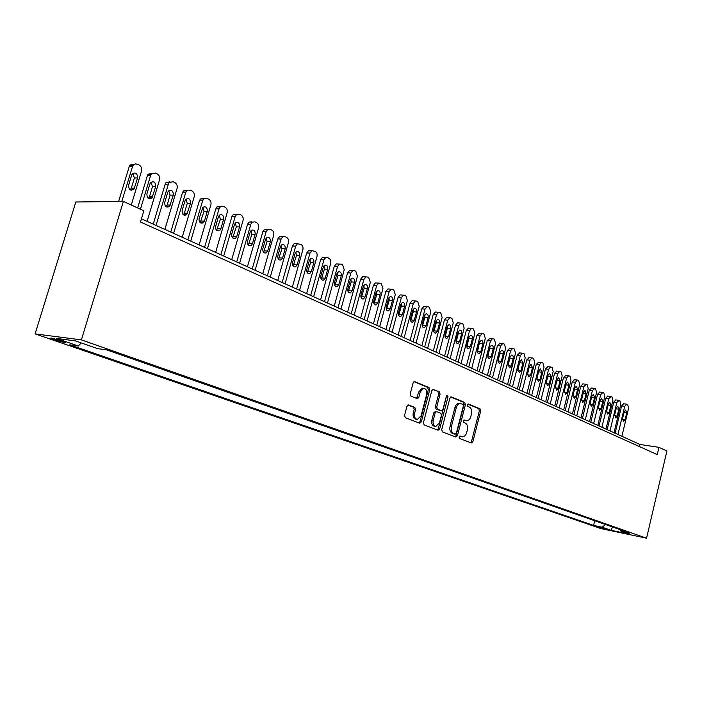 <?xml version="1.0" encoding="UTF-8"?>
<svg xmlns="http://www.w3.org/2000/svg" width="702" height="702" viewBox="0 0 702 702"><rect width="100%" height="100%" fill="white"/><g stroke="black" fill="none" stroke-linecap="round" stroke-linejoin="round"><path stroke-width="1.05" d="M459.117 436.977L459.591 438.487L471.34 442.98L472.867 441.69L480.703 411.012L480.063 408.862L468.445 404.01L467.365 404.896L467.83 406.414L469.348 407.046C471.402 408.266 472.104 410.582 471.463 413.987L470.805 416.558C469.98 419.252 468.62 420.673 466.716 420.805L464.145 419.971L463.25 420.902L463.715 422.42L465.242 423.034C467.304 424.219 468.015 426.526 467.374 429.94L466.707 432.52C465.856 435.31 464.443 436.741 462.478 436.82L460.047 436.03L459.117 436.977M54.212 339.829L64.645 342.567C66.383 342.69 65.497 342.12 61.995 340.865L51.518 338.11C49.763 337.995 50.658 338.566 54.212 339.829M408.652 404.949L406.949 406.274L404.527 415.426L405.291 417.716L419.664 423.209L421.332 421.884L429.729 389.803L429.01 387.53L414.408 381.528L413.118 382.888L410.214 393.892L410.968 396.191L417.471 398.736L418.796 397.367L420.226 391.953L423.675 388.32C426.219 388.768 427.202 390.856 426.632 394.585L421.095 415.733L417.392 419.436C414.979 418.866 414.057 416.786 414.628 413.215L415.566 409.661L414.821 407.388L408.239 404.887M646.56 538.206L666.9 450.982L658.95 447.332L657.247 454.598L140.488 222.016L143.857 210.793L123.376 201.395L81.388 339.882L646.56 538.206L600.886 528.571L35.1 333.889L81.388 339.882M441.698 429.712L442.4 431.914L455.852 437.056L457.423 435.758L465.426 404.659L464.759 402.474L451.474 396.92L449.877 398.183L441.698 429.712M438.057 430.247L424.157 424.929L423.429 422.692L431.8 390.663L433.073 389.32L439.364 391.856L440.075 394.103L436.723 406.976L437.425 409.205L441.628 410.837L442.936 409.485L446.402 396.156L447.279 395.226L448.008 396.832L439.68 428.931L438.057 430.247M606.037 528.922L596.147 526.36L606.037 528.922M81.204 342.909L78.326 345.998L69.735 344.822L593.576 525.421L602.105 527.211L605.598 524.552M78.326 345.998L56.406 338.408L75.474 340.909L97.543 348.613L106.651 349.85L629.799 533.029L620.954 531.168L629.685 534.213L610.898 530.256L602.105 527.211M123.376 201.395L75.816 202L35.1 333.889M658.95 447.332L639.961 444.471L141.453 218.805M639.461 446.595L639.961 444.471M594.699 520.735L593.576 525.421M620.164 529.65L620.954 531.168M612.618 527.009L610.898 530.256M459.643 436.144L462.004 436.741M466.128 420.709L463.741 420.112M470.638 442.716L471.516 441.461L479.352 410.819L478.703 408.669L467.822 404.133M455.168 436.793L456.072 435.53L464.066 404.466L463.399 402.281L450.702 396.981M455.238 434.152L456.344 433.239L463.381 405.905L462.916 404.378L460.293 403.51C458.415 403.694 457.072 405.107 456.265 407.757L451.412 426.544C450.763 430.01 451.491 432.335 453.606 433.52L455.238 434.152L454.115 433.968M459.67 403.422L458.932 403.317C457.055 403.501 455.712 404.914 454.905 407.564L456.265 407.757M453.887 433.933L452.246 433.301C450.131 432.116 449.403 429.791 450.052 426.325L454.905 407.564M432.651 389.443L439.364 391.856M440.347 410.626L436.065 409.012L435.354 406.774L438.706 393.919L437.995 391.672M437.39 429.993L438.311 428.711L446.621 395.647M433.231 420.366C432.669 423.841 433.538 425.877 435.837 426.465L439.478 422.806L441.391 415.452L440.689 413.232L436.477 411.618L435.152 412.978L433.231 420.366L431.87 420.156C431.3 423.631 432.169 425.658 434.477 426.246L435.345 426.386M435.424 411.477L433.792 412.776L435.152 412.978M431.87 420.156L433.792 412.776M416.812 419.348L416.023 419.226C413.61 418.646 412.688 416.576 413.267 413.004L414.198 409.459L413.46 407.186L407.888 404.984M423.13 388.241L422.306 388.136L418.857 391.76L420.226 391.953M416.532 398.438L418.857 391.76M419.015 422.964L419.971 421.665L428.36 389.619L427.641 387.355L413.987 381.651M617.962 434.512L624.71 406.326L626.939 404.247L627.72 404.624L628.588 408.213L621.893 436.293M615.101 433.213L621.63 405.931L623.674 403.79M624.183 411.776L622.551 418.603L623.56 421.542L625.052 419.778L626.675 412.978L625.649 410.029L624.183 411.776M610.012 430.914L616.839 402.492L619.103 400.403L619.892 400.789L620.787 404.413L614.004 432.722M607.133 429.615L613.75 402.106L615.821 399.947M616.312 407.994L614.662 414.873L615.698 417.848L617.198 416.075L618.848 409.213L617.795 406.23L616.312 407.994M601.912 427.246L608.827 398.596L611.135 396.498L611.942 396.893L612.846 400.552L605.984 429.089M599.034 425.947L605.738 398.209L607.835 396.042M608.301 404.141L606.633 411.082L607.695 414.083L609.213 412.302L610.88 405.379L609.801 402.369L608.301 404.141M593.681 423.525L600.684 394.629L603.027 392.515L603.843 392.918L604.773 396.621L597.814 425.394M590.794 422.218L597.577 394.252L599.719 392.067M600.149 400.228L598.455 407.221L599.552 410.258L601.087 408.467L602.772 401.483L601.658 398.446L600.149 400.228M585.301 419.726L592.391 390.584L594.769 388.469L595.603 388.882L596.551 392.62L589.513 421.63M582.406 418.418L589.276 390.215L591.453 388.03M591.856 396.235L590.145 403.29L591.268 406.361L592.821 404.554L594.524 397.525L593.383 394.445L591.856 396.235M576.772 415.865L583.95 386.477L586.372 384.354L587.223 384.766L588.188 388.539L581.054 417.804M573.867 414.549L580.826 386.118L583.037 383.915M583.415 392.181L581.677 399.298L582.836 402.395L584.406 400.579L586.135 393.489L584.95 390.382L583.415 392.181M568.085 411.934L575.359 382.3L577.281 380.045L577.825 380.159L578.685 380.581L579.677 384.398L572.446 413.908M565.18 410.617L572.227 381.941L574.473 379.721M574.824 388.048L573.06 395.226L574.254 398.359L575.833 396.533L577.588 389.382L576.377 386.24L574.824 388.048M559.24 407.932L566.611 378.036L568.55 375.772L569.111 375.886L569.989 376.316L571.007 380.177L563.68 409.942M556.326 406.607L563.469 377.685L565.759 375.456M566.066 383.845L564.285 391.084L565.514 394.252L567.111 392.418L568.883 385.196L567.637 382.02L566.066 383.845M550.236 403.852L557.704 373.701L559.661 371.419L560.249 371.542L561.144 371.981L562.179 375.877L554.755 405.905M547.314 402.536L554.554 373.35L556.879 371.121M557.16 379.563L555.352 386.863L556.616 390.066L558.23 388.224L560.029 380.94L558.739 377.729L557.16 379.563M541.058 399.701L548.631 369.278L550.605 366.988L551.219 367.111L552.132 367.558L553.185 371.498L545.665 401.79M538.136 398.376L545.472 368.945L547.841 366.698M546.165 383.02L547.937 375.789M548.087 375.201L546.253 382.564L547.551 385.802L549.183 383.95L551.009 376.605L549.684 373.359L548.087 375.201M531.712 395.472L539.39 364.786L541.382 362.478L542.023 362.601L542.953 363.057L544.032 367.041L536.407 397.595M528.781 394.147L536.223 364.452L538.636 362.188M536.863 378.992L538.767 371.033M538.838 370.753L536.977 378.185L538.32 381.458L539.97 379.598L541.812 372.183L540.443 368.901L538.838 370.753M522.191 391.163L529.975 360.196L531.976 357.88L532.651 358.011L533.599 358.476L534.705 362.504L526.974 393.322M519.252 389.829L526.798 359.872L529.255 357.599M530.58 375.158L532.449 367.681L531.037 364.364L529.413 366.225L527.535 373.718L528.922 377.035L530.58 375.158L527.413 374.798L529.405 366.295M512.486 386.767L520.375 355.528L522.393 353.194L523.104 353.325L524.069 353.799L525.201 357.871L517.365 388.969M509.547 385.433L517.19 355.203L519.699 352.93M517.795 370.428L519.849 361.512M519.822 361.618L517.909 369.173L519.34 372.534L521.007 370.638L522.911 363.101L521.454 359.74L519.822 361.618M502.597 382.292L510.6 350.763L512.627 348.42L513.373 348.552L514.355 349.034L515.514 353.159L507.564 384.538M499.648 380.958L507.406 350.456L509.959 348.166M507.994 365.953L510.1 356.677M510.038 356.914L508.099 364.54L509.573 367.936L511.258 366.032L513.188 358.424C513.487 356.379 512.986 355.247 511.679 355.028L510.038 356.914M492.514 377.72L500.623 345.91L502.667 343.55L503.448 343.69L504.448 344.182L505.633 348.35L497.578 380.019M489.566 376.386L497.42 345.603L500.026 343.304M498.008 361.381L500.166 351.781M500.061 352.114L498.095 359.819C497.797 361.881 498.306 363.022 499.622 363.25L501.316 361.337L503.273 353.659C503.571 351.579 503.053 350.43 501.719 350.219L500.061 352.114M482.23 373.069L490.461 340.961L492.514 338.592L493.339 338.733L494.357 339.233L495.568 343.445L487.399 375.412M479.273 371.735L487.249 340.663L489.908 338.355M487.829 356.695L490.031 346.797M489.891 347.227L487.899 355.001C487.6 357.099 488.127 358.257 489.478 358.476L491.189 356.555L493.173 348.806C493.471 346.683 492.936 345.524 491.558 345.323L489.891 347.227M471.744 368.322L480.098 335.916L482.16 333.529L483.02 333.678L484.064 334.187L485.301 338.452L477.009 370.709M468.787 366.979L476.877 335.626L478.939 333.248L479.589 333.31M477.448 351.904L479.694 341.725M479.527 342.243L477.5 350.087C477.193 352.22 477.737 353.396 479.133 353.606L480.852 351.676L482.862 343.848C483.169 341.698 482.616 340.523 481.203 340.33L479.527 342.243M461.047 363.478L469.524 330.765L471.595 328.369L472.507 328.518L473.569 329.036L474.833 333.353L466.426 365.909M458.09 362.135L466.295 330.493L468.366 328.097L469.068 328.159M466.865 347.016L469.155 336.565M468.945 337.162L466.9 345.077C466.584 347.253 467.146 348.438 468.585 348.64L470.314 346.691L472.358 338.803C472.665 336.6 472.086 335.416 470.63 335.24L468.945 337.162M450.131 358.538L458.731 325.517L460.81 323.104L461.776 323.253L462.855 323.789L464.154 328.15L455.616 361.021M447.165 357.195L455.501 325.245L457.581 322.85L458.336 322.911M456.072 342.023L458.406 333.362L458.397 331.3M458.16 331.976L456.072 339.97C455.765 342.181 456.344 343.383 457.827 343.576L459.564 341.62L461.635 333.643C461.942 331.405 461.346 330.203 459.845 330.037L458.16 331.976M438.996 353.501L447.727 320.156L449.806 317.743L450.824 317.883L451.93 318.427L453.255 322.85L444.594 356.028M436.03 352.158L444.489 319.901L446.569 317.488L447.385 317.55M445.059 336.916L447.464 328.115L447.428 325.939M447.148 326.684L445.033 334.757C444.717 337.004 445.322 338.224 446.849 338.399L448.596 336.433L450.693 328.387C451 326.105 450.386 324.894 448.841 324.736L447.148 326.684M427.632 348.35L436.495 314.68L438.575 312.258L439.645 312.408L440.777 312.96L442.137 317.436L433.345 350.939M424.657 347.007L433.248 314.435L435.328 312.021L436.214 312.083M433.827 331.704L436.293 322.762L436.223 320.481M435.907 321.279L433.766 329.431C433.45 331.73 434.073 332.959 435.644 333.125L437.399 331.151L439.531 323.025C439.838 320.691 439.198 319.463 437.6 319.331L435.907 321.279M416.023 343.102L425.026 309.099L427.106 306.669L428.246 306.809L429.396 307.379L430.791 311.907L421.858 345.735M413.057 341.751L421.779 308.862L423.859 306.441L424.815 306.511M422.35 326.377L424.885 317.295L424.789 314.9M424.438 315.768L422.262 323.999C421.946 326.342 422.595 327.588 424.219 327.729L425.965 325.746L428.132 317.55C428.448 315.172 427.781 313.926 426.132 313.812L424.438 315.768M404.176 337.732L413.32 303.404L415.391 300.965L416.593 301.105L417.769 301.676L419.199 306.265L410.126 340.426M401.202 336.39L410.065 303.176L412.135 300.746L413.18 300.816M410.644 320.937L413.25 311.714L413.109 309.213M412.723 310.144L410.512 318.454C410.196 320.84 410.872 322.104 412.548 322.227L414.303 320.235L416.497 311.951C416.812 309.521 416.119 308.266 414.417 308.169L412.723 310.144M392.067 332.257L401.36 297.578L403.422 295.13L404.703 295.27L405.905 295.858L407.371 300.509L398.157 335.012M389.101 330.914L398.104 297.367L400.166 294.928L401.298 294.998M398.683 315.373L401.368 306.011L401.184 303.413M400.763 304.387L398.517 312.785C398.201 315.233 398.903 316.505 400.64 316.611L402.386 314.61L404.615 306.248C404.931 303.755 404.212 302.483 402.448 302.422L400.763 304.387M379.703 326.658L389.145 291.628L391.198 289.18L392.558 289.312L393.778 289.917L395.287 294.621L385.924 329.475M376.737 325.316L385.881 291.435L387.934 288.996L389.162 289.066M386.477 309.687L389.224 300.193L389.005 297.481M388.548 298.517L386.258 306.993C385.942 309.503 386.679 310.793 388.469 310.863L390.215 308.862L392.479 300.412C392.795 297.867 392.041 296.577 390.224 296.542L388.548 298.517M367.076 320.937L376.667 285.556L378.694 283.108L380.142 283.231L381.397 283.845L382.941 288.61L373.42 323.815M364.11 319.594L373.403 285.372L375.43 282.932L376.772 283.003M373.999 303.878L376.825 294.243L376.553 291.435M376.061 292.515L373.745 301.079C373.429 303.65 374.192 304.958 376.044 304.993L377.781 302.992L380.089 294.454C380.396 291.839 379.606 290.54 377.72 290.54L376.061 292.515M354.159 315.093L363.908 279.343L365.917 276.895L367.462 277.009L368.743 277.632L370.323 282.467L360.652 318.032M351.202 313.75L360.644 279.177L362.644 276.737L364.119 276.807M361.249 297.938L364.154 288.171L363.838 285.249M363.303 286.39L360.942 295.033C360.626 297.674 361.433 298.991 363.355 298.999L365.075 296.99L367.418 288.364C367.725 285.688 366.9 284.363 364.943 284.407L363.303 286.39M340.961 309.117L350.877 272.999L352.852 270.56L354.501 270.647L355.809 271.297L357.423 276.184L347.595 312.118M338.004 307.783L347.604 272.841L349.578 270.41L351.184 270.481M348.218 291.865L351.202 281.958L350.833 278.94M350.263 280.116L347.867 288.855C347.551 291.567 348.394 292.901 350.386 292.866L352.079 290.847L354.466 282.143C354.773 279.387 353.913 278.053 351.886 278.141L350.263 280.116M327.457 303.01L337.539 266.506L339.478 264.075L341.242 264.154L342.585 264.812L344.243 269.77L334.249 306.081M324.508 301.667L334.275 266.365L336.205 263.943L337.96 264.013M334.898 285.653L337.96 275.614L337.539 272.481M336.934 273.71L334.494 282.546C334.178 285.319 335.065 286.67 337.135 286.583L338.803 284.582L341.225 275.772C341.532 272.946 340.628 271.604 338.522 271.744L336.934 273.71M313.654 296.762L323.912 259.872L325.798 257.45L327.694 257.502L330.352 259.459L330.861 262.785L320.595 299.903M310.705 295.428L320.638 259.749L322.525 257.336L324.421 257.388M321.279 279.299L324.421 269.12L323.938 265.882M323.289 267.155L320.814 276.079C320.507 278.948 321.437 280.309 323.587 280.168L325.228 278.167L327.694 269.27C327.983 266.356 327.035 264.996 324.85 265.198L323.289 267.155M299.535 290.365L309.968 253.08L311.802 250.684L315.224 251.395C316.856 252.448 317.444 254.15 316.979 256.493L306.634 293.576M296.586 289.031L306.695 252.974L308.529 250.588L310.556 250.605M307.353 272.797L310.574 262.478L310.03 259.143M309.345 260.451L306.818 269.471C306.528 272.429 307.494 273.798 309.731 273.596L311.337 271.604L313.838 262.609C314.127 259.608 313.127 258.239 310.854 258.512L309.345 260.451M285.073 283.819L295.691 246.13L297.464 243.769L301.07 244.454C302.737 245.533 303.343 247.253 302.869 249.622L292.348 287.109M282.143 282.494L292.427 246.042L294.191 243.691L296.367 243.673M293.103 266.146L296.411 255.686L295.788 252.237M295.068 253.589L292.506 262.706C292.216 265.76 293.243 267.146 295.568 266.865L297.122 264.891L299.675 255.8C299.947 252.694 298.894 251.316 296.534 251.676L295.068 253.589M270.279 277.123L281.09 239.022L282.783 236.697L285.117 236.627L286.591 237.346C288.294 238.452 288.908 240.198 288.434 242.594L277.72 280.493M267.357 275.798L277.825 238.952L279.51 236.635L281.853 236.565M278.518 259.328L281.906 248.736L281.221 245.173M280.458 246.569L277.852 255.791C277.58 258.941 278.659 260.337 281.081 259.968L282.573 258.02L285.17 248.833C285.433 245.612 284.328 244.235 281.862 244.682L280.458 246.569M255.133 270.261L266.137 231.739L267.734 229.475L270.261 229.343L271.762 230.08C273.508 231.204 274.14 232.976 273.657 235.398L262.75 273.719M252.22 268.945L262.873 231.686L264.47 229.431L266.988 229.3M263.583 252.351L267.067 241.62L266.304 237.952M265.505 239.382L262.846 248.701C262.592 251.974 263.733 253.369 266.26 252.895L267.681 250.991L270.331 241.699C270.568 238.364 269.401 236.969 266.83 237.53L265.505 239.382M239.619 263.241L250.825 224.28L252.325 222.086L255.037 221.876L256.572 222.631C258.371 223.78 259.02 225.579 258.529 228.036L247.42 266.778M236.714 261.925L247.56 224.254L249.061 222.06L251.781 221.858M248.306 245.209L251.869 234.336L251.026 230.554M250.184 232.02L247.481 241.444C247.244 244.84 248.455 246.244 251.088 245.656L252.439 243.787L255.133 234.389C255.344 230.923 254.106 229.536 251.439 230.221L250.184 232.02M223.719 256.046L235.135 216.646L236.521 214.531L239.452 214.233L241.023 215.005C242.857 216.181 243.533 218.006 243.024 220.489L231.721 259.67M220.832 254.738L231.888 216.637L233.266 214.531L236.197 214.233M232.652 237.89L236.311 226.878L235.372 222.982M234.494 224.473L231.739 234.012C231.537 237.548 232.81 238.952 235.565 238.215L236.82 236.407L239.557 226.913C239.742 223.306 238.434 221.911 235.653 222.745L234.494 224.473M207.432 248.675L219.059 208.819L220.314 206.809L223.473 206.406L225.088 207.195C226.974 208.397 227.659 210.249 227.15 212.759L215.628 252.387M204.554 247.367L215.821 208.836L217.067 206.836L220.226 206.423M216.611 230.388L220.367 219.226L219.34 215.216M218.419 216.751L215.611 226.395C215.444 230.08 216.795 231.476 219.665 230.581L220.814 228.852L223.605 219.243C223.754 215.479 222.376 214.101 219.472 215.102L218.419 216.751M190.733 241.111L202.588 200.798L203.703 198.92L207.108 198.376L208.757 199.184C210.688 200.412 211.399 202.299 210.881 204.835L199.14 244.919M187.873 239.821L199.35 200.842L200.465 198.964L203.861 198.42M200.175 222.692L204.028 211.39L202.896 207.265L199.078 218.585C198.956 222.437 200.395 223.824 203.378 222.745L204.414 221.104L207.257 211.39C207.353 207.45 205.897 206.09 202.878 207.283M173.613 233.362L185.697 192.576L186.653 190.856L190.321 190.145L192.015 190.979C193.998 192.234 194.726 194.147 194.2 196.709L182.23 237.267M170.77 232.081L182.467 192.638L183.433 190.926L187.092 190.216M183.327 214.803L184.372 213.162L187.276 203.361L186.039 199.114M185.047 200.711L182.125 210.574C182.064 214.619 183.591 215.988 186.697 214.68L190.505 203.334C190.532 199.21 188.987 197.867 185.855 199.289L185.047 200.711M156.046 225.412L168.375 184.143L169.173 182.617L173.104 181.704L174.851 182.555C176.878 183.836 177.624 185.784 177.088 188.382L164.891 229.414M153.229 224.14L165.154 184.231L165.953 182.713L169.884 181.8M166.058 206.713L167.146 205.045L170.095 195.13L168.752 190.76M167.725 192.383L164.742 202.369C164.751 206.607 166.365 207.95 169.586 206.388L173.315 195.068C173.271 190.751 171.63 189.435 168.392 191.111L167.725 192.383M140.444 209.231L150.597 175.491L151.228 174.184L155.449 173.043L157.239 173.92C159.319 175.237 160.091 177.211 159.547 179.844L147.095 221.358M137.653 207.95L147.394 175.605L148.025 174.307L152.246 173.175M148.341 198.412L149.465 196.718L152.483 186.679L151.009 182.187M149.947 183.836L146.902 193.936C146.999 198.394 148.71 199.701 152.044 197.859L155.686 186.592C155.554 182.064 153.817 180.783 150.482 182.748L149.947 183.836M121.797 201.413L132.818 165.567L135.539 163.803L139.163 165.058C141.304 166.4 142.094 168.41 141.541 171.077L131.283 205.019M118.629 201.456L129.168 166.751L131.265 164.233L134.073 164.286M130.16 189.891L131.327 188.162L134.398 178.01L132.801 173.394M131.704 175.07L128.598 185.293C128.799 189.988 130.616 191.242 134.038 189.075L137.592 177.896C137.355 173.14 135.521 171.902 132.099 174.193L131.704 175.07M598.657 526.798L598.525 527.342M460.389 436.433L461.74 436.653M464.505 420.419L465.865 420.621M478.703 408.669L480.063 408.862M479.352 410.819L480.703 411.012M471.516 441.461L472.867 441.69M463.399 402.281L464.759 402.474M464.066 404.466L465.426 404.659M456.072 435.53L457.423 435.758M450.052 426.325L451.412 426.544M452.246 433.301L453.606 433.52M432.994 389.329L433.45 389.382M438.706 393.919L440.075 394.103M435.354 406.774L436.723 406.976M436.065 409.012L437.425 409.205M439.961 410.573L441.321 410.775M446.647 396.639L448.008 396.832M438.311 428.711L439.68 428.931M413.46 407.186L414.821 407.388M414.198 409.459L415.566 409.661M413.267 413.004L414.628 413.215M417.427 397.174L418.796 397.367M414.338 381.537L414.812 381.598M427.641 387.355L429.01 387.53M428.36 389.619L429.729 389.803M419.971 421.665L421.332 421.884M624.71 406.326L621.63 405.931M623.981 412.618L626.675 412.978M622.446 419.427L625.052 419.778M616.839 402.492L613.75 402.106M616.102 408.854L618.848 409.213M614.548 415.716L617.198 416.075M608.827 398.596L605.738 398.209M608.09 405.028L610.88 405.379M606.519 411.942L609.213 412.302M600.684 394.629L597.577 394.252M599.929 401.132L602.772 401.483M598.341 408.108L601.087 408.467M592.391 390.584L589.276 390.215M591.628 397.165L594.524 397.525M590.022 404.203L592.821 404.554M583.95 386.477L580.826 386.118M583.187 393.129L586.135 393.489M581.563 400.219L584.406 400.579M575.359 382.3L572.227 381.941M574.578 389.022L577.588 389.382M572.937 396.174L575.833 396.533M566.611 378.036L563.469 377.685M565.821 384.836L568.883 385.196M564.162 392.058L567.111 392.418M557.704 373.701L554.554 373.35M556.905 380.581L560.029 380.94M555.229 387.864L558.23 388.224M548.631 369.278L545.472 368.945M547.85 376.246L551.009 376.605M546.13 383.59L549.183 383.95M539.39 364.786L536.223 364.452M538.653 371.841L541.812 372.183M536.854 379.238L539.97 379.598M529.975 360.196L526.798 359.872M529.282 367.339L532.449 367.681M520.375 355.528L517.19 355.203M519.726 362.767L522.911 363.101M517.83 370.287L521.007 370.638M510.6 350.763L507.406 350.456M509.994 358.099L513.188 358.424M508.072 365.689L511.258 366.032M500.623 345.91L497.42 345.603M500.078 353.343L503.273 353.659M498.122 361.003L501.316 361.337M490.461 340.961L487.249 340.663M489.961 348.49L493.173 348.806M487.978 356.221L491.189 356.555M480.098 335.916L476.877 335.626M479.65 343.55L482.862 343.848M477.641 351.351L480.852 351.676M469.524 330.765L466.295 330.493M469.138 338.504L472.358 338.803M467.093 346.384L470.314 346.691M458.731 325.517L455.501 325.245M458.406 333.362L461.635 333.643M456.335 341.312L459.564 341.62M447.727 320.156L444.489 319.901M447.464 328.115L450.693 328.387M445.358 336.144L448.596 336.433M436.495 314.68L433.248 314.435M436.293 322.762L439.531 323.025M434.161 330.861L437.399 331.151M425.026 309.099L421.779 308.862M424.885 317.295L428.132 317.55M422.727 325.474L425.965 325.746M413.32 303.404L410.065 303.176M413.25 311.714L416.497 311.951M411.047 319.972L414.303 320.235M401.36 297.578L398.104 297.367M401.368 306.011L404.615 306.248M399.131 314.356L402.386 314.61M389.145 291.628L385.881 291.435M389.224 300.193L392.479 300.412M386.96 308.617L390.215 308.862M376.667 285.556L373.403 285.372M376.825 294.243L380.089 294.454M374.517 302.764L377.781 302.992M363.908 279.343L360.644 279.177M364.154 288.171L367.418 288.364M361.811 296.77L365.075 296.99M350.877 272.999L347.604 272.841M351.202 281.958L354.466 282.143M348.815 290.646L352.079 290.847M337.539 266.506L334.275 266.365M337.96 275.614L341.225 275.772M335.538 284.389L338.803 284.582M323.912 259.872L320.638 259.749M324.421 269.12L327.694 269.27M321.955 277.992L325.228 278.167M309.968 253.08L306.695 252.974M310.574 262.478L313.838 262.609M308.073 271.446L311.337 271.604M295.691 246.13L292.427 246.042M296.411 255.686L299.675 255.8M293.857 264.751L297.122 264.891M281.09 239.022L277.825 238.952M281.906 248.736L285.17 248.833M279.317 257.897L282.573 258.02M266.137 231.739L262.873 231.686M267.067 241.62L270.331 241.699M264.426 250.886L267.681 250.991M250.825 224.28L247.56 224.254M251.869 234.336L255.133 234.389M249.184 243.699L252.439 243.787M235.135 216.646L231.888 216.637M236.311 226.878L239.557 226.913M233.573 236.346L236.82 236.407M219.059 208.819L215.821 208.836M220.367 219.226L223.605 219.243M217.576 228.808L220.814 228.852M202.588 200.798L199.35 200.842M204.028 211.39L207.257 211.39M201.184 221.086L204.414 221.104M185.697 192.576L182.467 192.638M187.276 203.361L190.505 203.334M184.372 213.162L187.601 213.162M168.375 184.143L165.154 184.231M170.095 195.13L173.315 195.068M167.146 205.045L170.358 205.019M150.597 175.491L147.394 175.605M152.483 186.679L155.686 186.592M149.465 196.718L152.667 196.657M132.362 166.602L129.168 166.751M134.398 178.01L137.592 177.896M131.327 188.162L134.512 188.083M64.821 341.979L64.645 342.567M454.054 433.968L455.3 434.169M458.932 403.317L460.293 403.51M440.268 410.635L441.4 410.802M435.117 411.416L436.477 411.618M422.306 388.136L423.675 388.32M626.517 404.141L623.446 403.764M618.673 400.298L615.584 399.921M610.679 396.393L607.59 396.016M602.553 392.409L599.447 392.041M594.278 388.364L591.163 387.995M585.854 384.24L582.73 383.88M577.281 380.045L574.148 379.685M568.55 375.772L565.408 375.421M559.661 371.419L556.51 371.077M550.605 366.988L547.446 366.655M541.382 362.478L538.206 362.144M531.976 357.88L528.799 357.555M522.393 353.194L519.208 352.878M512.627 348.42L509.433 348.113M502.667 343.55L499.464 343.252M492.514 338.592L489.303 338.303M482.16 333.529L478.939 333.248M478.676 353.562L479.133 353.606M471.595 328.369L468.366 328.097M468.085 348.587L468.585 348.64M460.81 323.104L457.581 322.85M457.283 343.524L457.827 343.576M449.806 317.743L446.569 317.488M446.261 338.346L446.849 338.399M438.575 312.258L435.328 312.021M435.012 333.064L435.644 333.125M427.106 306.669L423.859 306.441M423.525 327.676L424.219 327.729M415.391 300.965L412.135 300.746M411.802 322.165L412.548 322.227M403.422 295.13L400.166 294.928M399.824 316.541L400.64 316.611M391.198 289.18L387.934 288.996M387.583 310.802L388.469 310.863M378.694 283.108L375.43 282.932M375.079 304.922L376.044 304.993M365.917 276.895L362.644 276.737M362.293 298.92L363.355 298.999M352.852 270.56L349.578 270.41M349.219 292.787L350.386 292.866M339.478 264.075L336.205 263.943M335.846 286.513L337.135 286.583M325.798 257.45L322.525 257.336M322.174 280.089L323.587 280.168M311.802 250.684L308.529 250.588M308.178 273.517L309.731 273.596M297.464 243.769L294.191 243.691M293.848 266.786L295.568 266.865M282.783 236.697L279.51 236.635M279.185 259.889L281.081 259.968M267.734 229.475L264.47 229.431M264.154 252.825L266.26 252.895M252.325 222.086L249.061 222.06M248.762 245.586L251.088 245.656M236.521 214.531L233.266 214.531M232.976 238.162L235.565 238.215M220.314 206.809L217.067 206.836M216.804 230.546L219.665 230.581M203.703 198.92L200.465 198.964M200.21 222.718L203.378 222.745M186.653 190.856L183.433 190.926M183.468 214.68L186.697 214.68M169.173 182.617L165.953 182.713M166.374 206.414L169.586 206.388M151.228 174.184L148.025 174.307M148.85 197.911L152.044 197.859M132.818 165.567L129.633 165.716M130.862 189.154L134.038 189.075"/></g></svg>
